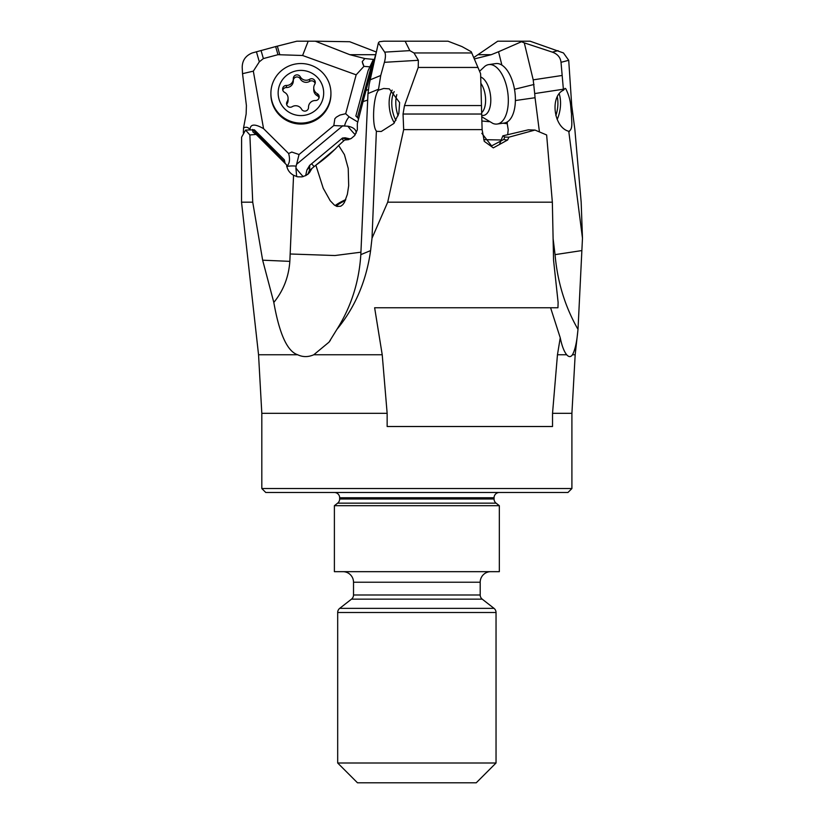 <?xml version="1.0" encoding="UTF-8"?>
<svg xmlns="http://www.w3.org/2000/svg" width="824" height="824" viewBox="0 0 824 824"><rect width="100%" height="100%" fill="white"/><g stroke="black" fill="none" stroke-linecap="round" stroke-linejoin="round"><path stroke-width="1.24" d="M373.262 59.658L374.281 59.668L373.262 59.658L368.091 70.668L355.855 116.04L357.441 117.513L372.757 60.749M473.81 57.526L497.717 41.2L530.1 41.2L563.462 52.952L568.715 60.296L571.732 105.565L574.874 129.615L581.178 202.189L582.475 238.198L578.005 329.384C565.099 306.889 557.446 281.973 555.057 254.637L553.151 238.96M501.878 65.096L498.541 51.747L491.248 54.703L474.397 58.906M507.285 121.921L507.244 123.713L503.052 123.209M489.209 121.705L482.061 121.015M568.715 60.296L561.02 62.315L563.369 89.219L534.694 93.565L533.21 79.856L524.291 42.869L521.489 41.725L521.777 41.2M521.489 41.725L498.541 51.747M369.894 66.837L363.92 66.353L362.241 61.604L364.847 58.545L349.86 54.703L315.355 41.2L308.186 41.2L302.604 55.496L356.164 74.83L345.678 113.702L339.921 115.082L336.347 117.152L334.843 118.749L333.802 125.567L299.05 154.521L291.789 152.049L288.627 153.522L263.556 128.647L253.328 71.152L242.534 73.676L246.407 105.565L246.139 114.031L243.554 127.895C246.335 126.628 248.477 127.277 250.002 129.842M364.847 58.545L374.323 59.503M315.355 41.2L349.706 41.725L376.341 52.025M363.92 66.353L356.164 74.83M302.604 55.496L277.976 54.693L275.649 46.577L252.226 52.952C245.583 55.672 242.246 60.502 242.205 67.444L242.534 73.676M253.328 71.152L259.323 61.821L263.371 58.576L277.976 54.693M286.68 166.5C289.595 163.719 290.244 159.393 288.627 153.522M263.556 128.647C254.781 123.61 250.259 123.95 249.991 129.677M286.824 166.479A13.194 5.232 -179.1 0 1 291.552 165.954A13.194 5.232 -179.1 0 1 296.146 166.139L299.05 154.521M355.268 134.734A9.898 0.772 50.2 0 1 354.66 134.127A9.898 0.772 50.2 0 1 347.81 126.185L333.802 125.567M344.566 125.753A13.194 6.736 110.5 0 1 345.565 122.755A13.194 6.736 110.5 0 1 349.077 116.792L345.678 113.702M349.077 116.792L357.781 121.983M358.553 118.986L357.441 117.513M499.426 144.571L502.867 135.836L504.762 137.052L508.913 137.186L507.625 139.998L493.298 147.867L484.265 141.347L482.112 129.615L480.608 73.676L471.235 51.737L461.965 46.577L448.029 41.2L383.829 41.2L379.39 41.725L378.391 42.869L384.664 52.128L409.837 50.635L405.13 41.2M481.834 133.313L491.598 145.889L503.763 139.462L504.762 137.052M507.244 123.713L508.212 129.78L507.677 134.703M501.229 139.977L483.76 139.668M539.432 131.902L535.044 97.726L515.391 100.538M409.837 50.635L413.988 52.952L418.365 60.296L418.232 67.444L404.491 105.565L403.039 114.031L403.678 129.615L387.702 202.189L552.348 202.189L546.642 134.971L535.003 130.058L508.913 137.186M552.348 202.189L553.553 260.188L558.116 302.439L557.951 307.754L374.632 307.754L382.223 354.763L387.146 413.318L387.146 426.513L552.533 426.513L552.533 413.318L557.457 354.763L560.248 337.788C561.875 345.802 564.028 351.457 566.685 354.763L567.108 355.226M557.457 354.763L566.685 354.763C568.869 357.194 570.785 357.194 572.453 354.763C575.028 350.138 576.841 342.042 577.881 330.465L578.005 329.384M560.248 337.788L550.587 307.754M563.369 89.219L563.492 90.187L565.037 88.343L565.851 88.858C571.568 100.775 570.28 106.214 571.537 114.011C571.248 120.376 573.514 129.111 568.776 131.346L582.475 238.198M569.322 131.603L567.818 131.006C553.347 126.113 550.154 95.903 563.492 90.187M561.02 62.315C560.464 57.433 557.57 54.034 552.348 52.128L558.054 50.635M524.291 42.869L552.348 52.128M335.162 205.578A16.49 3.378 156.2 0 1 345.781 199.583M345.4 200.5A13.194 2.699 -23.8 0 0 336.264 206.165M367.628 100.116L363.044 101.568L357.328 123.713L357.348 129.78L354.619 135.61L351.137 138.556L344.648 140.028L338.633 145.467L344.432 154.624L348.222 168.384L348.686 185.699L347.368 194.34L344.36 202.539L342.784 204.692L340.734 206.227L337.026 206.443L334.338 205.022L330.208 200.726L323.235 188.274L315.86 165.181L311.946 168.446L308.228 173.916M338.633 145.467C332.041 152.615 324.45 159.187 315.86 165.181M344.648 140.028L348.449 139.658M387.702 202.189L372.015 238.198L370.594 250.609C366.33 281.066 355.093 307.331 336.903 329.384C351.117 306.889 359.089 281.973 360.819 254.637L367.978 93.565L369.183 84.47L378.391 42.869M261.816 488.539L571.908 488.539L567.952 492.495L265.771 492.495L261.816 488.539L261.816 413.318L258.551 354.763L297.68 354.763C287.329 351.436 279.377 333.988 273.815 302.439L262.65 260.188L289.842 261.363L293.56 175.265L297.618 176.82L302.006 176.872L306.054 175.44L309.391 172.762L311.946 168.446M349.005 139.493L342.485 138.03L345.143 137.793L350.313 138.978M363.044 101.568L376.393 51.85M403.678 129.615L482.112 129.615M502.867 135.836L528.287 129.832L535.003 130.058M297.68 354.763C302.841 357.194 308.207 357.194 313.789 354.763L329.023 342.145L336.903 329.384M571.908 488.539L571.908 413.318L552.533 413.318M334.389 492.495A5.274 5.274 0 0 1 339.663 497.768L339.663 498.994A5.274 5.274 0 0 1 337.634 503.155L334.389 505.689L334.389 571.671L499.334 571.671L499.334 505.689L334.389 505.689M499.334 505.689L496.089 503.155A5.274 5.274 0 0 1 494.06 498.994L494.06 497.768A5.274 5.274 0 0 1 499.334 492.495M490.754 571.671A10.558 10.558 0 0 0 480.196 582.228L353.517 582.228A10.558 10.558 0 0 0 342.969 571.671M496.038 612.51L337.686 612.51L337.686 763.003L496.038 763.003L496.038 612.51A5.274 5.274 0 0 0 494.009 608.349L482.225 599.151A5.274 5.274 0 0 1 480.196 594.99L480.196 582.228M353.517 582.228L353.517 594.99A5.274 5.274 0 0 1 351.498 599.151L339.715 608.349A5.274 5.274 0 0 0 337.686 612.51M496.038 763.003L476.241 782.8L357.482 782.8L337.686 763.003M258.551 354.763L241.525 202.189L252.731 202.189L262.65 260.188M275.649 46.577L296.856 41.2L308.186 41.2M243.554 127.895L243.338 132.849M241.525 202.189L241.597 137.186L245.583 130.058L254.379 129.832L284.352 159.835L284.867 162.266L252.587 129.45M252.731 202.189L249.868 134.971L245.583 130.058M285.135 163.42L284.867 162.266M313.398 167.241A17.149 1.597 -40.2 0 1 309.443 170.403L309.731 166.808L306.93 169.909L305.632 175.677M309.443 170.403L307.785 174.472M252.422 129.801L252.989 132.067L256.161 134.415L286.577 164.862C287.133 169.487 289.461 172.958 293.56 175.265M249.868 134.971L256.161 134.415M289.842 261.363C288.709 277.008 283.374 290.707 273.815 302.439M372.015 238.198L376.383 131.006C371.686 126.113 373.251 95.903 378.494 90.187L378.535 89.219L367.978 93.565M376.692 131.346L381.285 131.469L393.872 123.456L398.816 113.537L399.63 102.588L389.288 88.858L383.706 88.477L378.494 90.187M395.932 120.407A19.797 9.826 81.9 0 1 394.212 91.608M418.365 60.296L384.396 62.315L380.739 75.489L378.535 89.219M365.959 90.475L368.38 89.559M384.396 62.315C385.683 57.433 385.766 54.034 384.664 52.128M296.671 176.594L295.909 168.024A9.898 0.772 -129.8 0 0 303.211 176.604M296.146 166.139L295.909 168.024M356.246 133.045L356.205 132.623C355.917 129.389 353.125 127.246 347.81 126.185M306.93 169.909L309.649 165.377L309.731 166.808M314.099 166.654L311.627 163.739L342.485 138.03M311.627 163.739L309.649 165.377M557.271 96.727A19.797 9.826 -81.9 0 1 555.85 115.628M534.694 93.565L535.044 97.726M534.024 84.47L514.506 89.301M330.929 93.308L330.929 94.307A30.024 29.798 180 0 1 271.92 102.032A30.024 29.798 180 0 1 270.89 94.307L270.89 93.308A30.024 29.798 180 0 1 329.909 85.593A30.024 29.798 180 0 1 304.839 122.848A30.024 29.798 180 0 1 270.89 93.308M322.905 87.138A22.773 22.598 180 0 1 306.806 114.814A22.773 22.598 180 0 1 278.924 98.839A22.773 22.598 180 0 1 295.013 71.163A22.773 22.598 180 0 1 322.905 87.138M292.17 106.708A6.716 6.664 180 0 1 301.574 109.211A3.698 3.667 -0 0 0 308.516 107.357A6.716 6.664 180 0 1 315.396 100.528A3.698 3.667 -0 0 0 317.25 93.637A6.716 6.664 180 0 1 314.737 84.305A3.698 3.667 -0 0 0 309.649 79.269A6.716 6.664 180 0 1 300.245 76.766A3.698 3.667 -0 0 0 293.313 78.61A6.716 6.664 180 0 1 286.433 85.449A3.698 3.667 -0 0 0 284.568 92.34A6.716 6.664 180 0 1 287.092 101.671A3.698 3.667 -0 0 0 292.17 106.708M286.701 104.627A3.698 3.667 180 0 1 287.092 103.752A6.716 6.664 -0 0 0 288.081 100.281L288.081 98.19M282.797 90.156A3.698 3.667 180 0 1 286.433 87.54A6.716 6.664 -0 0 0 293.313 80.876L293.313 78.785M293.313 80.453A3.698 3.667 180 0 1 300.245 78.857A6.716 6.664 -0 0 0 309.649 81.36A3.698 3.667 180 0 1 315.118 83.44M313.748 87.787L313.748 89.878A6.716 6.664 -0 0 0 317.25 95.728A3.698 3.667 180 0 1 319.032 97.901M398.105 115.751A19.797 9.826 81.9 0 1 395.808 101.568A19.797 9.826 81.9 0 1 396.797 94.657M481.824 116.812L492.917 123.435A30.024 14.894 -98.1 0 0 497.202 124.033A30.024 14.894 -98.1 0 0 508.305 102.032A30.024 14.894 -98.1 0 0 488.776 64.591A30.024 14.894 -98.1 0 0 484.831 66.353L479.589 71.255M497.202 124.033L504.267 123.034A30.024 14.894 -98.1 0 0 515.371 101.022A30.024 14.894 -98.1 0 0 495.842 63.582L488.776 64.591M491.248 54.703L478.61 54.703M375.62 54.703L349.86 54.703M342.938 125.67L296.496 164.367M363.981 66.363A13.194 7.571 90 0 1 362.241 61.604M572.453 354.763L575.173 354.763L571.908 413.318M290.11 253.988L334.935 255.533L360.953 252.196M346.018 138.102L343.659 138.504M413.988 52.952L471.802 52.952M418.232 67.444L478.002 67.444M404.491 105.565L481.34 105.565M481.679 114.031L403.039 114.031M503.763 139.462A13.194 3.502 -156.2 0 0 507.625 139.998M313.789 354.763L382.223 354.763M261.816 413.318L387.146 413.318M494.06 497.768L339.663 497.768M494.06 498.994L339.663 498.994M496.089 503.155L337.634 503.155M480.196 594.99L353.517 594.99M482.225 599.151L351.498 599.151M494.009 608.349L339.715 608.349M259.323 61.821L256.418 51.737M370.594 250.609L360.819 254.637M394.346 122.838A21.115 10.475 81.9 0 1 392.173 90.115M380.739 75.489L370.141 79.856M315.911 165.15L335.687 148.67M343.742 140.852L341.816 138.587M346.183 139.905A17.149 1.597 139.8 0 0 346.811 139.359M263.371 58.576L261.043 50.46M279.727 54.508L277.327 46.134M557.168 119.449A21.115 10.475 98.1 0 0 559.187 93.751M555.057 254.637L581.6 250.609M533.21 79.856L561.989 75.489M287.092 103.752L287.092 101.671M286.433 87.54L286.433 85.449M300.245 78.857L300.245 76.766M309.649 81.36L309.649 79.269M317.25 95.728L317.25 93.637M481.607 112.754A17.489 8.673 81.9 0 0 485.594 101.115A17.489 8.673 -98.1 0 0 480.825 83.255M481.741 115.329A19.57 9.713 81.9 0 0 490.785 101.064A19.57 9.713 -98.1 0 0 480.68 76.993M575.173 354.763L577.881 330.465M323.533 188.953L323.235 188.274M329.003 342.125L330.362 340.353"/></g></svg>
